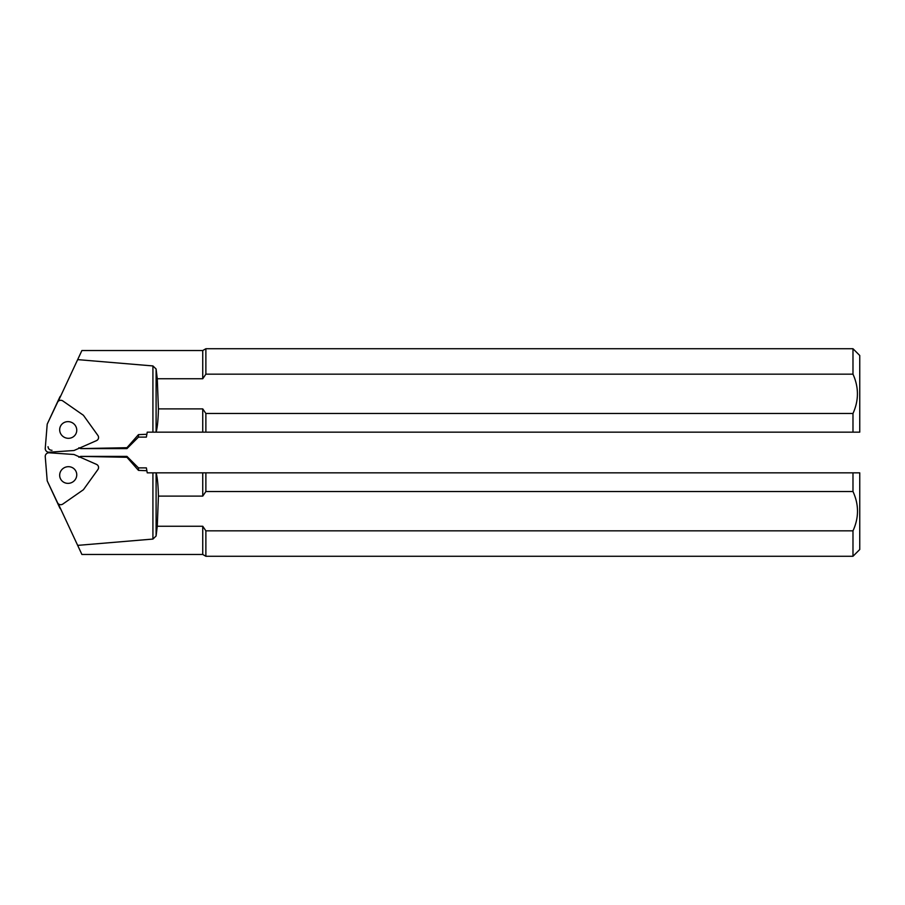<?xml version="1.0" encoding="UTF-8"?>
<svg xmlns="http://www.w3.org/2000/svg" width="905" height="905" viewBox="0 0 905 905"><rect width="100%" height="100%" fill="white"/><g stroke="black" fill="none" stroke-linecap="round" stroke-linejoin="round"><path stroke-width="1.36" d="M57.558 402.261L47.207 424.14L45.25 448.348A3.609 3.484 -156.5 0 0 49.175 452.206L73.995 450.509L96.518 440.611A3.609 3.484 -156.5 0 0 97.898 435.452L83.407 415.271L62.852 400.96A3.609 3.484 -156.5 0 0 57.558 402.261L59.798 397.091A3.609 3.484 23.5 0 1 60.759 395.892M60.499 433.359A8.586 8.292 23.5 0 1 71.506 422.364A8.586 8.292 23.5 0 1 68.407 438.314A8.586 8.292 23.5 0 1 60.499 433.359M59.798 397.091L47.207 424.14M859.75 432.149L859.75 355.495L859.75 432.149L152.922 432.149L152.922 365.937L156.101 369.002L156.101 432.149L147.244 432.149L146.87 434.276L138.454 434.638L126.949 447.704L80.636 448.609L80.115 447.828M202.743 378.754L205.876 374.161L852.985 374.161C858.902 387.295 858.902 400.406 852.985 413.483L205.876 413.483L202.743 408.89L158.42 408.89L157.266 378.754L202.743 378.754L202.743 350.529L81.903 350.529L58.237 401.3M138.454 434.638L138.454 437.115L146.372 437.115L146.87 434.276M138.454 437.115L126.949 448.609L126.949 447.704M48.033 446.685C48.327 448.993 49.651 450.192 51.992 450.294M157.266 378.754L156.101 369.002M156.169 432.149C157.459 426.911 158.205 419.151 158.42 408.89M205.876 432.149L205.876 413.483M852.985 432.149L852.985 413.483M202.743 432.149L202.743 408.89M77.672 359.624L152.922 365.937M852.985 374.161L852.985 348.73L205.876 348.73L205.876 374.161M57.558 502.739L47.207 480.86L45.25 456.652A3.609 3.484 156.5 0 1 49.175 452.794L73.995 454.491L96.518 464.389A3.609 3.484 156.5 0 1 97.898 469.548L83.407 489.729L62.852 504.04A3.609 3.484 156.5 0 1 57.558 502.739L59.798 507.909A3.609 3.484 -23.5 0 0 60.759 509.108M60.499 471.641A8.586 8.292 -23.5 0 0 71.506 482.637A8.586 8.292 -23.5 0 0 68.407 466.686A8.586 8.292 -23.5 0 0 60.499 471.641M59.798 507.909L47.207 480.86M859.75 472.851L859.75 549.505L859.75 472.851L152.922 472.851L152.922 539.063L156.101 535.998L156.101 472.851L147.244 472.851L146.87 470.724L138.454 470.362L126.949 457.297L80.636 456.392L80.115 457.183M202.743 526.246L205.876 530.839L852.985 530.839C859.003 517.705 859.003 504.605 852.985 491.517L205.876 491.517L202.743 496.11L158.42 496.11L157.266 526.246L202.743 526.246L202.743 554.471L81.903 554.471L58.237 503.7M138.454 470.362L138.454 467.885L146.372 467.885L146.87 470.724M138.454 467.885L126.949 456.392L126.949 457.297M157.266 526.246L156.101 535.998M156.169 472.851C157.459 478.089 158.205 485.849 158.42 496.11M205.876 472.851L205.876 491.517M852.985 472.851L852.985 491.517M202.743 472.851L202.743 496.11M77.672 545.376L152.922 539.063M852.985 530.839L852.985 556.27L205.876 556.27L205.876 530.839M126.949 448.609L80.636 448.609L78.905 447.715M859.75 355.495L852.985 348.73M202.743 350.529L205.876 348.73M126.949 456.392L80.636 456.392L78.905 457.285M859.75 549.505L852.985 556.27M202.743 554.471L205.876 556.27"/></g></svg>
